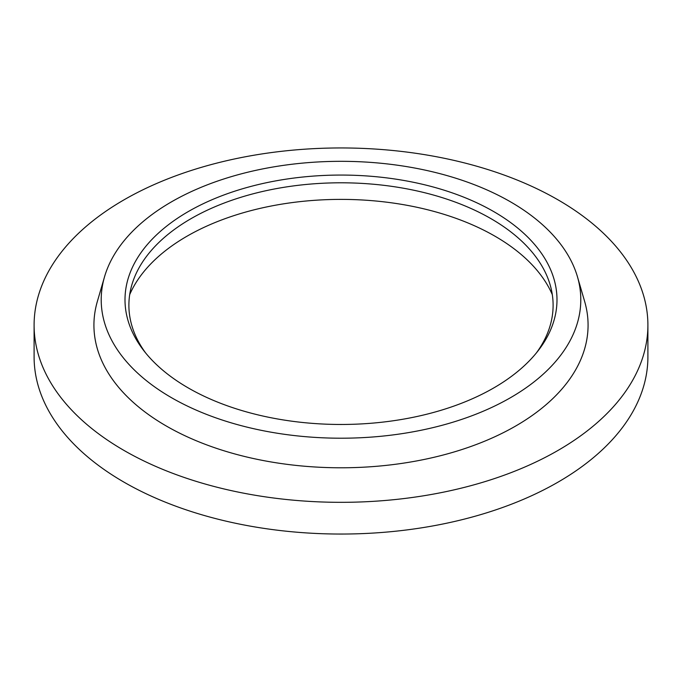<?xml version="1.0" encoding="UTF-8"?>
<svg xmlns="http://www.w3.org/2000/svg" width="682" height="682" viewBox="0 0 682 682"><rect width="100%" height="100%" fill="white"/><g stroke="black" fill="none" stroke-linecap="round" stroke-linejoin="round"><path stroke-width="1.02" d="M558.012 450.427A306.9 177.184 180 0 1 223.551 488.841A306.9 177.184 180 0 1 34.1 325.144A306.9 177.184 180 0 1 123.988 199.852A306.9 177.184 180 0 1 458.449 161.438A306.9 177.184 180 0 1 647.9 325.144A306.9 177.184 180 0 1 558.012 450.427M647.9 325.144L647.9 356.857A306.9 177.184 180 0 1 558.012 482.148A306.9 177.184 180 0 1 223.551 520.562A306.9 177.184 180 0 1 34.1 356.857L34.1 325.144M510.562 397.657A239.791 138.446 180 0 1 231.138 422.823A239.791 138.446 180 0 1 104.525 276.824A239.791 138.446 180 0 1 171.438 201.872A239.791 138.446 180 0 1 414.034 167.9A239.791 138.446 180 0 1 577.475 276.824A239.791 138.446 180 0 1 510.562 397.657M577.475 276.824L584.662 301.504A247.072 142.649 180 0 1 515.711 426.003A247.072 142.649 180 0 1 227.805 451.936A247.072 142.649 180 0 1 97.338 301.504L104.525 276.824M188.266 211.582A215.998 124.704 180 0 1 463.487 197.055A215.998 124.704 180 0 1 538.175 350.676A215.998 124.704 180 0 1 493.734 387.947A215.998 124.704 180 0 1 143.825 350.676A215.998 124.704 180 0 1 188.266 211.582M536.359 352.961A212.111 122.462 0 0 0 550.178 284.974A212.111 122.462 0 0 0 405.602 188.616A212.111 122.462 0 0 0 191.011 218.666A212.111 122.462 0 0 0 131.822 284.974A212.111 122.462 0 0 0 145.641 352.961M552.309 294.641A217.814 125.752 0 0 0 399.141 203.952A217.814 125.752 0 0 0 186.979 236.219A217.814 125.752 0 0 0 129.691 294.641"/></g></svg>

